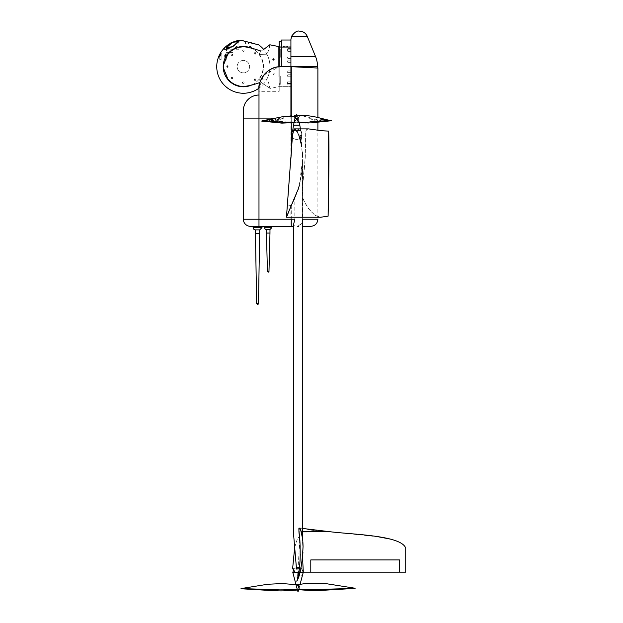 <?xml version="1.0" encoding="UTF-8"?>
<svg xmlns="http://www.w3.org/2000/svg" width="623" height="623" viewBox="0 0 623 623"><rect width="100%" height="100%" fill="white"/><g stroke="black" fill="none" stroke-linecap="round" stroke-linejoin="round"><path stroke-width="0.47" stroke-dasharray="3.12 2.34" d="M220.417 59.543L219.709 59.543L220.417 59.543M220.417 55.486C221.251 53.695 221.251 53.414 220.417 54.645C219.576 56.607 219.576 56.888 220.417 55.486L219.709 56.561L219.709 59.543L219.709 56.561M221.126 53.726L221.126 59.543L221.126 53.726L220.417 54.645M225.503 59.543L226.211 59.543L225.503 59.543M224.794 56.21L224.794 59.543L224.794 56.21L225.503 56.078L225.503 54.115M236.981 47.823L236.981 46.608L235.556 47.122L235.556 48.181L236.981 48.181L235.556 48.181L236.981 48.181L236.981 46.608L236.981 48.181L236.031 48.181M235.556 47.122L235.556 48.064A20.146 20.146 0 0 0 243.367 86.784A20.146 20.146 0 0 0 251.17 48.064L249.753 48.181L249.753 47.73M250.532 46.312L249.807 46.406L249.753 48.181L251.17 48.181M249.753 46.608L249.753 48.181L249.753 46.608M251.17 47.122L250.571 46.328M249.753 47.527A20.146 20.146 0 0 0 236.981 47.527M243.367 60.423A6.207 6.207 0 0 0 237.986 69.745A6.207 6.207 0 0 0 248.741 69.745A6.207 6.207 0 0 0 243.367 60.423A6.207 6.207 0 0 0 237.986 69.745A6.207 6.207 0 0 0 248.741 69.745A6.207 6.207 0 0 0 243.367 60.423A6.207 6.207 0 0 1 248.741 69.745A6.207 6.207 0 0 1 237.986 69.745A6.207 6.207 0 0 1 243.367 60.423A6.207 6.207 0 0 1 248.741 69.745A6.207 6.207 0 0 1 237.986 69.745A6.207 6.207 0 0 1 243.367 60.423M252.058 84.814A20.146 20.146 0 0 0 252.058 48.462M230.946 43.096L238.041 41.546L230.946 47.862L223.844 49.996L230.946 43.096M245.431 41.391L253.444 43.766L246.108 41.998A88.489 88.489 0 0 1 240.719 40.152L258.67 44.864A88.489 88.489 0 0 1 253.491 43.914M247.923 41.998L252.214 43.571L245.236 41.289L253.031 43.337L245.431 41.344M232.722 52.441L226.507 52.441L232.722 52.441M227.605 48.43A9.462 9.462 0 0 0 226.515 49.248L238.928 49.248A9.462 9.462 0 0 0 232.208 46.943M253.483 43.454L244.855 41.406M245.493 41.632L245.493 43.571A7.616 7.616 0 0 1 252.595 43.571A2.959 2.959 0 0 0 251.902 43.042L250.485 42.668A2.959 2.959 0 0 0 248.336 43.571L248.336 42.38L252.533 43.205M249.698 42.465L246.108 41.523M249.184 42.325L252.455 43.182M225.098 47.286L223.844 49.708L230.946 47.605L238.041 41.359L236.795 40.845M243.367 81.893A0.709 0.709 0 0 1 243.982 82.96A0.709 0.709 0 0 1 242.752 82.96A0.709 0.709 0 0 1 243.367 81.893L243.367 81.893A0.709 0.709 0 0 1 243.71 83.225M255.08 79.059A0.709 0.709 0 0 1 255.695 80.126A0.709 0.709 0 0 1 254.464 80.126A0.709 0.709 0 0 1 255.08 79.059L254.643 79.207L255.08 79.059A0.709 0.709 0 0 0 254.768 79.129M273.528 73.023A0.709 0.709 0 0 1 274.143 74.09A0.709 0.709 0 0 1 272.913 74.09A0.709 0.709 0 0 1 273.528 73.023L272.952 73.327L273.528 73.023A0.709 0.709 0 0 1 274.143 74.09A0.709 0.709 0 0 1 272.913 74.09A0.709 0.709 0 0 1 273.528 73.023M232.784 77.984A0.709 0.709 0 0 1 232.036 78.638A0.709 0.709 0 0 1 231.367 77.914A0.709 0.709 0 0 1 232.075 77.221A0.709 0.709 0 0 1 232.691 78.288A0.709 0.709 0 0 1 231.46 78.288A0.709 0.709 0 0 1 232.075 77.221L232.075 77.221A0.709 0.709 0 0 1 232.753 77.711M232.075 54.637A0.709 0.709 0 0 1 232.691 55.704A0.709 0.709 0 0 1 231.46 55.704A0.709 0.709 0 0 1 232.075 54.637L232.075 54.637A0.709 0.709 0 0 0 231.39 55.548A0.709 0.709 0 0 0 232.465 55.938M255.08 52.799A0.709 0.709 0 0 1 255.695 53.858A0.709 0.709 0 0 1 254.464 53.858A0.709 0.709 0 0 1 255.08 52.799L255.679 53.126L255.08 52.799M274.151 59.201L273.528 58.827A0.709 0.709 0 0 1 274.143 59.894A0.709 0.709 0 0 1 272.913 59.894A0.709 0.709 0 0 1 273.528 58.827L273.513 58.827M272.843 59.364L272.874 59.263A0.709 0.709 0 0 1 273.528 58.827L272.835 59.699L274.229 59.403M228.104 66.638L227.395 65.929A0.709 0.709 0 0 1 228.01 66.996A0.709 0.709 0 0 1 226.78 66.996A0.709 0.709 0 0 1 227.395 65.929L226.686 66.638L228.104 66.638M243.367 49.957A0.709 0.709 0 0 1 243.982 51.024A0.709 0.709 0 0 1 242.752 51.024A0.709 0.709 0 0 1 243.367 49.957L243.367 49.957A0.709 0.709 0 0 1 244.006 50.969A0.709 0.709 0 0 1 242.83 51.133A0.709 0.709 0 0 1 243.165 49.988M259.923 82.563L258.981 82.851C252.603 85.063 247.347 86.27 243.204 86.472L239.31 86.06L234.809 84.533L231.343 82.415L227.893 79.059L223.61 68.491L223.525 66.638L223.61 64.784L227.893 54.217L231.343 50.86L234.809 48.742L239.31 47.216L243.204 46.803C247.541 47.052 252.798 48.259 258.981 50.424L260.928 51.024L263.685 49.451A26.618 26.618 0 0 1 258.997 88.178L263.794 75.134L279.205 66.739L279.205 91.729L279.205 66.739L281.339 66.638A22.358 22.358 0 0 0 258.981 88.996L258.981 226.328L250.462 226.328M260.928 82.252C272.609 90.125 272.609 90.125 260.928 82.252C272.609 90.125 272.609 90.125 260.928 82.252A19.835 19.835 0 0 0 258.981 79.246L258.981 79.246A19.835 19.835 0 0 1 260.928 82.252M278.855 46.593L278.855 66.778M243.515 83.303A0.709 0.709 0 0 1 243.095 83.264M242.76 82.244A0.709 0.709 0 0 1 243.328 81.901M255.337 79.105A0.709 0.709 0 0 1 255.742 79.51M255.773 79.884A0.709 0.709 0 0 1 254.675 80.351M255.305 52.838A0.709 0.709 0 0 1 255.648 53.928A0.709 0.709 0 0 1 254.503 53.921A0.709 0.709 0 0 1 254.862 52.83M273.528 58.827A0.709 0.709 0 0 1 274.237 59.574A0.709 0.709 0 0 1 273.466 60.244A0.709 0.709 0 0 1 272.827 59.442M227.691 65.991A0.709 0.709 0 0 1 227.963 67.066A0.709 0.709 0 0 1 226.858 67.097A0.709 0.709 0 0 1 227.06 66.007M279.205 66.638L279.205 77.283L279.205 66.638M278.855 66.638L278.855 77.283L278.855 66.638M258.981 54.403L266.909 54.217L258.981 54.403A19.835 19.835 0 0 1 258.981 78.872A19.835 19.835 0 0 0 258.981 54.403M260.928 51.024A19.835 19.835 0 0 1 258.981 54.03A19.835 19.835 0 0 0 260.928 51.024M258.981 79.059L266.909 79.059L258.981 79.059M287.156 46.694L286.821 47.293L287.733 47.293L286.829 47.293L286.829 46.585L287.733 46.585L286.658 46.585L287.733 46.585L286.829 46.585L286.658 47.293L286.658 46.585L286.658 47.293L287.725 47.293L287.725 46.585L287.172 46.585L287.725 46.585L287.725 47.293L287.172 47.293L287.172 46.585L287.156 47.293L287.156 46.694M287.444 46.694L287.226 47.293L287.444 46.694M287.367 61.622L287.367 60.906L287.367 61.622M290.918 61.622L290.918 60.906L290.918 61.622M287.367 71.653L287.367 72.369L287.367 71.653M290.918 71.653L290.918 72.369L290.918 71.653M287.367 57.768L287.367 57.059L287.367 57.768M290.918 57.768L290.918 57.059L290.918 57.768M287.367 84.206L287.367 83.49L287.367 84.206M290.918 84.206L290.918 83.49L290.918 84.206M287.367 50.665L287.367 49.957L287.367 50.665M290.918 50.665L290.918 49.957L290.918 50.665M287.367 82.61L287.367 81.893L287.367 82.61M290.918 82.61L290.918 81.893L290.918 82.61M287.367 49.069L287.367 49.785L287.367 49.069M290.918 49.069L290.918 49.785L290.918 49.069M287.367 75.508L287.367 76.216L287.367 75.508M290.918 75.508L290.918 76.216L290.918 75.508M284.174 46.943L284.711 46.943L284.174 46.943M284.174 46.234L284.921 46.234L284.174 46.234M284.174 46.764L284.921 46.764L284.174 46.764M283.73 47.122L283.286 46.764L285.061 46.764L283.286 46.764L285.061 46.764L283.286 46.764L285.061 46.764L283.73 47.122M284.174 47.293L283.286 47.293L284.174 47.293M287.561 47.293L287.546 46.585L287.561 47.293L286.907 47.293L287.561 47.293M290.918 47.293L279.205 47.293L290.918 47.293L290.918 86.69L290.918 47.293M287.281 47.293L287.733 47.293L286.829 47.293L287.265 46.585L287.265 47.293M280.272 49.606L280.272 48.89L279.205 48.89L279.205 57.3L280.272 57.3L280.272 48.89L280.272 57.3L279.205 57.3L279.205 47.293L279.205 48.89L280.272 48.89L279.205 48.89L280.272 48.89L280.272 57.3L280.272 49.606L280.272 57.3L279.205 57.3L279.205 83.669L279.205 57.3L279.205 75.975L280.272 75.975L280.272 84.378L280.272 83.669L280.272 84.378L279.205 84.378L279.205 83.669L279.205 86.69L279.205 84.378L280.272 84.378L279.205 84.378L280.272 84.378L280.272 75.975L279.205 75.975L279.205 86.69L279.205 49.606L279.205 57.3L280.272 57.3L280.272 48.89L279.205 48.89L279.205 49.606L279.205 47.169L279.205 48.89L280.272 48.89L280.272 57.3L280.272 49.606L279.205 49.606L280.272 49.606M280.272 83.669L280.272 75.975L280.272 84.378L279.205 84.378L280.272 84.378L279.205 84.378L280.272 84.378L280.272 75.975L280.272 83.669L280.272 75.975L279.205 75.975L280.272 75.975L280.272 84.378L280.272 83.669L279.205 83.669L280.272 83.669M266.434 233.072L269.977 233.072M269.977 229.521L266.434 229.521M271.753 226.328L264.658 226.328L271.753 226.328M293.402 226.328L291.276 226.328M310.791 226.328L302.63 226.328M261.995 226.328L253.125 226.328L261.995 226.328M259.69 229.879L255.43 229.879M255.43 233.43L259.69 233.43M300.013 543.591L300.247 555.186L299.367 568.783L296.509 569.056L293.402 532.19L293.402 225.339L295.933 226.328L293.402 225.324L294.804 219.234L294.804 197.919L294.804 219.234L291.276 219.234L291.229 226.328M298.012 189.883L289.236 210.519L291.276 205.489L290.918 226.328M299.936 138.306L296.603 130.682L294.905 129.016L293.783 129.311L292.639 134.755L290.91 156.949M290.855 157.728L290.746 159.153M290.723 159.543L290.622 160.851M290.606 161.116L290.544 161.957M290.489 162.673L290.357 164.464M290.209 166.466L290.116 167.735M290.1 167.867L290.03 168.895M290.014 169.028L289.944 170.024M289.936 170.11L289.711 173.132M289.711 173.147L289.672 173.669M289.64 174.175L289.384 177.617M289.352 178.053L289.197 180.164M288.753 186.145L288.667 187.383M288.659 187.484L288.581 188.481M288.574 188.644L288.441 190.467M288.41 190.817L288.301 192.359M288.285 192.562L288.192 193.784M288.184 193.901L288.091 195.201M288.083 195.256L287.997 196.479M287.966 196.876L287.826 198.823M287.74 199.983L287.655 201.104M287.592 201.914L287.258 206.509M287.219 207.054L287.148 208.004M287.086 208.806L287.047 209.336M287.016 209.749L286.938 210.8M286.853 212.046L286.814 212.513M286.767 213.206L286.712 213.884M287.359 205.131L286.448 217.24L288.028 213.557M288.854 211.477L289.127 210.808M290.918 206.33L290.918 219.234L243.367 219.234L243.367 110.645A15.614 15.614 0 0 1 258.981 95.031M287.203 215.613L286.448 217.24L287.367 205.06A21.291 21.291 0 0 1 291.221 205.613L286.448 217.24C288.581 208.355 301.182 193.177 302.389 164.27C302.482 141.094 300.372 135.44 294.469 128.883C291.042 136.717 292.584 141.826 290.38 164.098L286.448 217.24L287.873 213.954M287.359 205.076L287.367 205.06A21.291 21.291 0 0 1 291.221 205.613L289.236 210.519M289.446 176.8L289.547 175.413M290.154 167.229L290.357 164.402M290.723 159.504L290.762 158.935M290.902 157.043L290.957 156.28M291.05 154.956L291.221 152.627M291.276 122.801L291.276 118.097L274.47 118.097L291.276 118.097L291.276 115.862M289.134 210.792L286.448 217.24L286.487 216.835L286.448 217.24L320.674 217.24L316.398 215.947L314.249 214.655L308.292 208.386L303.019 199.049L302.023 192.359L305.091 160.913L305.854 131.095L306.423 129.779L308.003 128.914L317.886 130.23L317.886 219.234L302.505 219.234L302.505 160.251L302.63 222.699L298.487 226.32M297.708 226.328L302.63 222.699L302.63 538.926L300.566 529.752L301.462 532.354M302.482 156.996L302.35 153.741M302.248 152.23L301.587 145.938M300.481 140.276L300.309 139.638M317.886 68.055L291.276 66.677L291.276 151.911M292.031 141.631L292.148 140.191M292.249 138.882L293.682 129.491L294.819 128.969L297.28 131.702L299.126 135.837L301.104 143.025L302.373 154.247M299.305 185.459L302.505 160.251L301.345 175.234L298.362 188.785M298.503 574.772L299.725 565.256L300.263 554.423M300.169 547.119L299.585 537.688M302.552 538.217L302.451 537.384M302.365 536.746L302.163 535.476M302.295 536.278L301.789 533.646M300.122 528.943L299.227 528L298.892 528.429L299.359 535.118M296.509 569.056L293.402 532.19L296.509 569.056L299.367 568.783A14.197 14.197 0 0 1 300.73 568.861C299.141 575.792 297.817 579.896 296.766 581.173L299.725 565.256L300.263 554.454L299.928 542.119M300.029 543.871L300.247 555.148L299.367 568.783A14.197 14.197 0 0 1 300.73 568.861C299.141 575.792 297.817 579.896 296.766 581.173L299.616 573.581L297.553 579.608M298.472 574.936L298.277 575.925M297.498 579.11L299.367 568.783L296.766 581.173C300.068 576.158 302.163 564.617 303.043 546.55L302.801 540.928M299.624 573.549L296.766 581.173C297.817 579.896 299.141 575.792 300.73 568.861A14.197 14.197 0 0 0 299.367 568.783L299.219 570.022M303.043 547.103L303.043 546.612M300.8 568.558L302.544 557.421L300.792 568.597M297.599 579.507L299.538 573.861M302.786 540.725L301.999 534.612M302.84 560.404L303.3 572.155L310.791 572.155L310.791 559.921L310.791 572.155L399.507 572.155L399.507 559.913L310.791 559.921L399.507 559.913L399.507 572.155L405.721 572.155L405.721 548.154M378.519 536.839L330.758 531.847L302.63 531.847M327.597 531.575L302.63 531.66M300.777 530.22L299.663 528.351L302.63 528.351M300.224 529.106L299.842 528.561M299.803 528.514L299.414 528.094L302.747 528.351M303.121 528.514L307.933 529.519M313.914 530.259L324.599 531.302M328.64 531.66L329.699 531.754M390.263 539.074L399.982 542.407M400.161 542.501L403.447 544.798L405.168 546.986M302.381 536.847L302.934 552.134M302.63 556.541L302.544 557.414M299.772 539.977L297.381 579.483L299.367 568.783A14.197 14.197 0 0 1 300.73 568.861A14.197 14.197 0 0 0 299.367 568.783A14.197 14.197 0 0 1 300.73 568.861C299.141 575.792 297.817 579.896 296.766 581.173L297.381 579.483L296.766 581.173C297.817 579.896 299.141 575.792 300.73 568.861A14.197 14.197 0 0 0 299.367 568.783L298.012 568.838M299.266 528.008L302.365 528.008M297.607 578.759L299.772 564.726M299.819 564.142L300.27 553.029L299.258 534.051L299.873 541.34L299.258 539.658L299.873 541.34M299.756 564.944L298.043 577.038M297.958 577.404L297.646 578.619M303.043 546.55L301.493 532.47L299.04 531.692M299.531 537.034L299.266 534.113M299.141 532.805L299.017 531.481M298.908 529.955L298.884 529.558M298.884 529.418L298.876 528.935M300.045 528.826L301.789 533.67L302.63 538.926M300.302 529.239L299.227 528L298.892 528.413L299.281 534.308M299.484 536.481L299.928 542.189M299.936 572.335L295.738 572.436L293.651 569.952A4.968 4.968 0 0 1 302.98 572.155L302.864 572.155C302.498 569.305 300.878 567.748 298.012 567.483L298.012 572.335L299.936 572.335L298.908 572.335M293.347 569.539L292.623 568.612L295.691 567.771A4.968 4.968 0 0 1 297.685 567.203L298.012 572.335L298.012 567.491C300.87 567.755 302.482 569.313 302.848 572.155L302.98 572.155A4.968 4.968 0 0 0 298.012 567.187M294.687 547.399L298.012 536.847L299.258 538.295M295.263 572.335L298.012 572.335L298.012 567.101M298.012 567.304A4.844 4.844 0 0 1 302.864 572.155A4.836 4.836 0 0 0 298.012 567.319M295.707 567.888L297.662 567.335L295.715 567.903A4.836 4.836 0 0 1 297.662 567.335L297.662 567.319A4.844 4.844 0 0 0 295.707 567.888M287.881 213.938L288.722 211.828M292.288 138.407A5.685 5.685 0 0 1 291.837 137.776L291.837 137.776A5.685 5.685 0 0 0 292.288 138.407A5.685 5.685 0 0 1 291.837 137.776A5.685 5.685 0 0 0 292.288 138.407L293.488 130.223A5.015 5.015 0 0 0 291.72 134.965L291.837 137.776L291.72 134.965L292.615 134.965L291.876 143.656L292.615 134.965L291.876 143.656L292.615 134.965L291.72 134.965A5.015 5.015 0 0 1 293.488 130.223L300.208 130.55A5.015 5.015 0 0 0 293.129 130.55L300.208 130.55L300.13 130.067L300.629 130.55L300.395 128.883M301.439 144.949L301.805 137.854L300.286 139.544L301.805 137.854L301.439 144.949L298.806 134.965L300.224 134.965L300.224 137.644L300.224 134.965L298.806 134.965L295.279 129.28A5.015 5.015 0 0 1 300.224 137.644L301.509 137.442L300.224 134.965L298.806 134.965L300.224 134.965L301.509 137.442L300.224 137.644L300.224 134.965L300.224 137.644A5.015 5.015 0 0 0 295.279 129.28L296.501 130.55L295.279 129.28A5.015 5.015 0 0 1 300.224 137.644A5.015 5.015 0 0 0 295.279 129.28L297.685 132.434L299.982 138.47L297.685 132.434L295.279 129.28L298.806 134.965C297.015 131.165 295.839 129.273 295.279 129.28C297.039 130.612 298.682 133.929 300.2 139.233L300.2 139.233A5.685 5.685 0 0 0 301.493 137.776L300.224 137.644L301.493 137.776A5.685 5.685 0 0 1 300.2 139.233L296.712 130.838M328.757 133.096L328.111 216.15L328.913 161.302M318.298 130.293L321.312 130.705M328.913 144.295L328.928 147.978M288.69 211.898L288.044 213.51M287.086 215.893L286.448 217.24L287.367 205.06A21.291 21.291 0 0 1 291.221 205.613A21.291 21.291 0 0 0 287.367 205.06A21.291 21.291 0 0 1 291.221 205.613A21.291 21.291 0 0 0 287.367 205.06A21.291 21.291 0 0 1 291.221 205.613L286.448 217.24C288.581 208.355 301.182 193.177 302.389 164.27C302.482 141.094 300.372 135.44 294.469 128.883L308.564 128.883M290.816 206.587L288.044 213.518M292.257 138.828L291.525 137.854L292.257 138.828L293.488 130.223A5.015 5.015 0 0 0 293.129 130.55A5.015 5.015 0 0 1 300.208 130.55L293.129 130.55L300.208 130.55A5.015 5.015 0 0 0 293.129 130.55L293.199 130.067L293.129 130.55A5.015 5.015 0 0 1 300.208 130.55L300.13 130.067A5.327 5.327 0 0 1 300.527 137.769A5.327 5.327 0 0 1 292.81 137.769A5.327 5.327 0 0 1 293.199 130.067L292.709 130.55L293.199 130.067L293.129 130.55M292.421 136.873L293.488 130.223A5.015 5.015 0 0 0 291.72 134.965L292.615 134.965L292.475 136.351M293.262 131.204L292.818 133.338M292.07 141.172L291.844 144.084L291.525 137.854M291.86 143.921L291.938 142.869M298.806 134.965L297.771 132.606M308.533 128.883L306.508 129.685L305.714 131.944L305.286 157.105L302.178 188.933L302.505 197.211L304.997 203.121L310.231 210.893L315.565 215.519L320.674 217.24M301.493 137.776L301.493 137.776A5.685 5.685 0 0 1 300.2 139.233A5.685 5.685 0 0 0 301.493 137.776M300.224 134.965L301.509 137.442L300.224 134.965M291.837 137.776L291.72 134.965M290.918 39.49L290.918 56.522L290.918 40.02L290.918 56.522L315.534 56.522M290.918 156.825L290.918 66.638L281.339 66.638L281.339 40.02M279.205 41.546L279.205 66.739M290.918 56.522L290.918 66.638L317.535 66.638M258.981 88.996L258.981 91.729L279.205 91.729M299.258 31.15C297.132 30.504 294.562 32.232 291.541 36.321L307.24 36.321M279.205 47.169L279.205 46.234L279.205 47.169L290.918 47.169L290.918 46.234L290.918 86.69L290.918 47.169L279.205 47.169M279.205 46.234L290.918 46.234L279.205 46.234M280.272 48.89L279.205 48.89L280.272 48.89M300.06 584.304L299.959 584.756L297.771 584.756L299.959 584.756L299.141 588.299M303.128 572.436L292.903 572.436L302.98 572.335A4.968 4.968 0 0 1 298.012 577.303A4.968 4.968 0 0 1 293.051 572.335L302.98 572.335A4.968 4.968 0 0 0 293.659 569.952M296.073 584.756L299.959 584.756L296.073 584.756M296.821 118.697L298.004 117.537L297.171 119.079M298.004 117.537L298.106 117.949M266.395 120.885L267.781 121.057L271.994 119.639M296.867 119.343L294.445 122.108L296.501 119.032M294.445 122.108L294.056 122.139M295.427 117.163L295.294 117.677M326.919 120.706L329.824 120.535M299.398 125.192L293.511 125.192L299.398 125.192M298.588 122.108L295.193 117.537L298.588 122.108L307.451 122.201L322.223 120.885L315.877 121.057L320.471 121.064L309.686 118.526M295.193 117.537L295.084 117.949M321.336 121.064L322.223 120.885M297.996 117.163L298.137 117.677L294.734 121.75L297.996 117.163L298.137 117.677M271.06 120.535L277.406 120.698L270.686 120.706L285.832 121.843M293.674 125.192L299.795 125.192L293.674 125.192M292.709 130.55L293.511 125.192L299.827 125.192L293.511 125.192L299.827 125.192L300.629 130.55L300.13 130.067A5.327 5.327 0 0 1 300.527 137.769A5.327 5.327 0 0 1 292.81 137.769A5.327 5.327 0 0 1 293.199 130.067L292.709 130.55L293.199 130.067A5.327 5.327 0 0 0 292.81 137.769A5.327 5.327 0 0 0 300.527 137.769A5.327 5.327 0 0 0 300.13 130.067A5.327 5.327 0 0 1 300.294 138.002A5.327 5.327 0 0 1 291.774 136.196M286.448 217.24L287.367 205.06A21.291 21.291 0 0 1 291.221 205.613L286.448 217.24M297.381 579.483L296.766 581.173C297.817 579.896 299.141 575.792 300.73 568.861A14.197 14.197 0 0 0 299.367 568.783M286.907 47.293L286.907 46.585L286.907 47.293M286.821 47.293L286.821 46.585L286.829 47.293M267.438 271.418L268.98 271.418M264.658 227.753L271.753 227.753M253.125 227.574L261.995 227.574M256.653 303.533L258.467 303.533M258.981 118.097L243.367 118.097M291.276 205.489L291.276 219.234M290.918 115.855L290.918 118.097M226.211 54.014L226.211 59.543L226.211 54.014M226.507 47.574L226.507 52.441M238.928 41.585L238.928 52.441M253.031 43.337L252.611 43.571M249.644 42.45L252.619 43.228M253.506 43.462L253.506 43.883M269.814 44.786A26.618 26.618 0 0 1 266.909 54.217A26.618 26.618 0 0 1 266.909 79.059A26.618 26.618 0 0 1 269.814 88.489L278.855 86.683M286.946 47.293L286.946 46.694L286.946 47.293M287.226 47.293L287.226 46.694L287.226 47.293M290.918 60.906L287.367 60.906M290.918 62.331L287.367 62.331M290.918 70.944L287.367 70.944M290.918 72.369L287.367 72.369M290.918 57.059L287.367 57.059M290.918 58.476L287.367 58.476M290.918 83.49L287.367 83.49M290.918 84.915L287.367 84.915M290.918 49.957L287.367 49.957M290.918 51.374L287.367 51.374M290.918 81.893L287.367 81.893M290.918 83.318L287.367 83.318M290.918 48.36L287.367 48.36M290.918 49.785L287.367 49.785M290.918 74.799L287.367 74.799M290.918 76.216L287.367 76.216M283.644 46.234L283.644 46.943L283.644 46.234M284.711 46.234L284.711 46.943L284.711 46.234M284.921 46.764L284.921 46.234L284.921 46.764M283.434 46.764L283.434 46.234L283.434 46.764M287.733 47.293L287.733 46.585L287.733 47.293M279.205 86.69L290.918 86.69L279.205 86.69M317.886 122.186L317.886 117.513M310.791 559.913L399.507 559.913L310.791 559.913M297.537 572.436L295.738 572.436L297.537 572.436M297.708 118.572L298.339 117.513L297.677 116.766L295.543 116.221M293.978 122.552L296.408 122.303M273.302 119.258L263.56 121.064M329.777 120.706L326.943 120.535M299.289 122.186L297.662 115.894M295.123 117.521L295.434 116.524M294.788 117.249L296.509 119.398M322.286 120.885L322.146 120.885C322.146 121.205 299.795 114.772 302.163 116.08C295.87 115.559 293.285 116.112 294.406 117.724L295.832 119.149M296.914 122.303C312.582 123.837 303.463 123.549 322.589 121.064M309.717 118.534L315.877 121.057M296.766 119.048L297.919 117.179M297.444 118.798L298.876 117.365C301.96 115.411 290.816 115.177 288.916 116.049C283.504 116.711 269.891 121.61 271.137 120.527L270.997 120.535M270.686 120.706L284.719 122.762L296.361 121.952M277.406 120.698L283.566 118.183L272.812 120.706M299.795 125.192C298.308 117.28 297.249 113.736 296.641 114.546C296.034 113.736 294.983 117.28 293.488 125.192M297.179 589.537L297.296 590.036M298.635 585.192L296.057 584.67M297.358 590.036L297.856 589.989M354.144 588.392L352.057 588.268"/><path stroke-width="0.93" d="M225.503 54.115L225.503 56.078C224.599 56.522 224.599 55.868 225.503 54.115L226.211 54.006L225.503 54.115C224.599 55.868 224.599 56.522 225.503 56.078L224.794 56.21M220.417 54.645C221.251 53.414 221.251 53.695 220.417 55.486C219.576 56.888 219.576 56.607 220.417 54.645L221.126 53.726M220.417 55.486L219.709 56.561M249.753 47.73L249.753 46.608L251.17 47.122L251.17 48.181M251.17 47.122L251.17 48.064A20.146 20.146 0 0 1 252.058 48.462M236.031 48.181L235.556 48.181L235.556 47.122L235.556 48.064A20.146 20.146 0 0 0 243.367 86.784A20.146 20.146 0 0 0 252.058 84.814M235.556 47.122L236.981 46.608L236.981 47.823M249.753 47.527A20.146 20.146 0 0 0 236.981 47.527M232.722 46.67L226.507 47.574L232.722 42.294L238.928 41.585L232.722 46.67M278.855 66.778L278.855 46.593L269.814 44.786L263.685 49.451A26.618 26.618 0 0 0 258.67 44.864L240.719 40.152A26.618 26.618 0 0 0 217.528 73.039A26.618 26.618 0 0 0 258.997 88.178L258.981 118.097L274.47 118.097L258.981 118.097L258.981 226.328L291.276 226.328L271.753 226.328L271.753 227.753L264.658 227.753A1.776 1.776 0 0 0 266.434 229.521L269.977 229.521L269.977 233.072L266.434 233.072L267.438 271.418L268.147 272.111M253.304 43.454L252.533 43.205M248.577 42.216L244.855 41.196M252.455 43.182L253.031 43.337L252.611 43.571M245.431 41.391L246.872 41.718M236.795 40.845L230.946 42.894L225.098 47.286M273.528 58.827L272.835 59.699C274.198 60.299 274.424 60.01 273.528 58.827M260.928 51.024C272.609 43.151 272.609 43.151 260.928 51.024L258.981 50.424C251.933 48.026 246.669 46.818 243.204 46.803L239.31 47.216L234.809 48.742L231.343 50.86L227.629 54.559L223.61 64.784L223.61 68.491L227.893 79.059L231.343 82.415L234.809 84.533L239.31 86.06L243.204 86.472C247.541 86.223 252.798 85.016 258.981 82.851L259.923 82.563M227.691 65.991L227.691 65.991A0.709 0.709 0 0 0 227.06 66.007M255.679 53.126L255.08 52.799L255.679 53.126M232.075 54.637A0.709 0.709 0 0 1 232.387 54.707L232.387 54.707A0.709 0.709 0 0 1 232.761 55.167M254.643 79.207L255.08 79.059L254.643 79.207A0.709 0.709 0 0 1 254.768 79.129M243.095 83.264A0.709 0.709 0 0 1 242.76 82.244M254.386 79.923A0.709 0.709 0 0 1 254.472 79.394M254.862 52.83A0.709 0.709 0 0 1 255.305 52.838M267.438 271.418L268.98 271.418A0.709 0.709 0 0 1 268.264 272.111M243.367 110.645A15.614 15.614 0 0 1 258.981 95.031A15.614 15.614 0 0 0 243.367 110.645L243.367 219.234A7.094 7.094 0 0 0 250.462 226.328L271.753 226.328M302.63 226.328L310.791 226.328C315.098 225.908 317.465 223.54 317.886 219.234L302.505 219.234L302.552 538.217M296.509 569.056L298.012 568.838L296.509 569.056L293.402 532.19L293.402 225.324L294.804 219.234L291.276 219.234L291.276 226.328L293.402 226.328M255.43 229.879L259.69 229.879L259.69 233.43L255.43 233.43L255.43 229.879A2.305 2.305 0 0 1 253.125 227.574L261.995 227.574L259.69 229.879M255.43 233.43L256.653 303.533L258.467 303.533A0.888 0.888 0 0 1 257.579 304.406L257.579 304.406M243.367 219.234A7.094 7.094 0 0 0 250.462 226.328A7.094 7.094 0 0 1 243.367 219.234L291.276 219.234M290.91 156.949L290.863 157.58M290.746 159.153L290.723 159.543M290.528 162.182L290.489 162.673M290.357 164.464L290.209 166.466M289.672 173.669L289.64 174.175M289.547 175.413L290.154 167.229M289.197 180.164L288.947 183.598M288.932 183.808L288.823 185.257M288.815 185.335L288.753 186.145M289.446 176.8L288.41 190.817M287.997 196.479L287.966 196.876M287.826 198.823L287.771 199.477M287.655 201.104L287.592 201.914M287.258 206.509L287.219 207.054M287.148 208.004L287.086 208.806M287.047 209.336L287.016 209.749M286.938 210.8L286.899 211.345M286.814 212.513L286.767 213.206M286.673 214.413L287.359 205.076M289.127 210.808L288.854 211.477M287.359 205.131L288.441 190.467M290.357 164.402L290.723 159.504M290.762 158.935L290.902 157.043M290.957 156.28L291.05 154.956M291.221 152.627L292.031 141.631M298.362 188.785L291.276 205.489M298.487 226.32L297.708 226.328M302.373 154.247L302.482 156.996M302.35 153.741L302.248 152.23M301.587 145.938L300.481 140.276M300.309 139.638L299.936 138.306M291.276 115.862L291.276 66.677L317.886 68.055L317.886 117.513M292.148 140.191L292.249 138.882M298.02 189.867L299.305 185.459M298.012 568.838L299.367 568.783L297.607 578.759M300.263 554.423L300.045 560.599M299.577 537.54L299.001 531.232M298.884 529.589L299.133 528.008L300.683 530.009L302.63 538.926M302.451 537.384L302.365 536.746M302.163 535.476L301.999 534.612M301.789 533.646L301.462 532.354M299.359 535.118L299.531 537.034M299.928 542.119L300.013 543.591M298.277 575.925L298.503 574.772M297.553 579.608L296.766 581.173C300.068 576.158 302.163 564.617 303.043 546.55C302.895 539.16 302.217 533.927 301.01 530.851C298.682 524.987 298.573 531.248 299.367 535.243C299.943 538.241 300.208 545.779 300.169 557.85C299.71 567.896 298.783 575.107 297.381 579.483L296.766 581.173L297.599 579.507M299.616 573.581L300.73 568.861L299.616 573.581M299.219 570.022L298.472 574.936M405.168 546.986L405.721 548.154L405.721 572.155L399.507 572.155L399.507 559.921L310.791 559.921L399.507 559.921L399.507 572.155L310.791 572.155L310.791 559.921L310.791 572.155L303.3 572.155L302.544 557.414L303.043 546.612M405.721 548.154C401.5 535.679 355.811 534.666 331.74 531.933L303.121 528.514M302.63 531.847L329.699 531.754M302.63 531.66L328.64 531.66M300.598 529.823L300.224 529.106M307.933 529.519L313.914 530.259M324.599 531.302L327.597 531.575M378.519 536.839L390.263 539.074M302.544 557.414L302.84 560.404M302.934 552.134L302.63 556.541M302.295 536.278L302.381 536.847M299.772 564.726L299.819 564.142M299.266 534.113L299.141 532.805M299.873 541.34L300.169 547.119M300.045 560.614L299.756 564.944M297.646 578.619L297.498 579.11M299.04 531.692L299.095 532.33M299.118 532.579L299.57 537.501M299.585 537.688L299.772 539.977M298.869 528.608L299.056 528.063M299.281 534.308L299.484 536.481M299.928 542.189L300.029 543.871M293.659 569.952A4.968 4.968 0 0 0 293.051 572.335A4.968 4.968 0 0 1 293.659 569.952L293.347 569.539M295.263 572.335L292.623 568.612L294.687 547.399M292.288 138.407L292.421 136.873M300.177 139.147L299.982 138.47L300.177 139.147M317.886 122.186L317.886 130.23L318.298 130.293M321.312 130.705L328.703 131.11L328.111 216.15L320.674 217.24L328.111 216.15C328.742 187.391 329.256 151.264 328.703 131.11L322.223 130.799L308.533 128.883M328.757 133.096L328.913 144.295M328.928 147.978L328.913 161.302M308.572 128.883L294.469 128.883C291.042 136.717 292.584 141.826 290.38 164.098L286.448 217.24L290.816 206.587M292.818 133.338L292.615 134.965L291.72 134.965A5.015 5.015 0 0 1 293.129 130.55L293.262 131.204M292.475 136.351L292.07 141.172M291.525 137.854L291.86 143.921M291.938 142.869L292.257 138.828M301.439 144.949L298.806 134.965M297.771 132.606L296.712 130.838M286.448 217.24L320.674 217.24M291.837 137.776L291.72 134.965M290.918 40.02L281.339 40.02L281.339 66.638L279.205 66.739L279.205 41.546L281.339 41.546M317.886 68.055L317.535 66.638L281.339 66.638A22.358 22.358 0 0 0 258.981 88.996L258.981 91.729M279.205 66.739C265.515 67.089 257.572 83.459 258.981 88.996M299.258 31.15L299.258 31.15C297.132 30.504 294.562 32.232 291.541 36.321L307.24 36.321L315.534 56.522L290.918 56.522L290.918 39.49L291.541 36.321L290.918 39.49M299.936 572.335L303.245 572.335L299.959 584.756M298.908 572.335L292.787 572.335L297.327 589.701L279.813 589.88L241.124 588.564M297.771 584.756L296.073 584.756L297.771 584.756M267.781 121.057L261.605 121.064L266.395 120.885M294.445 122.108L283.426 122.201L261.948 120.885M295.427 117.163L295.294 117.677L298.838 121.75L295.427 117.163M331.389 120.535L329.824 120.535M309.911 121.843L326.919 120.706M320.471 121.064L321.336 121.064M300.395 128.883L299.827 125.192L293.511 125.192L295.123 117.521L295.629 118.214M293.511 125.192L292.709 130.55L293.199 130.067A5.327 5.327 0 0 0 291.774 136.196M293.129 130.55L293.199 130.067M297.078 589.047L298.012 591.85L298.985 588.969L299.102 586.718L298.028 584.927C295.902 582.824 300.2 588.961 298.775 589.35L299.141 588.299M354.931 588.213C352.314 588.229 352.05 588.283 354.144 588.392L316.243 589.522L298.775 589.35M287.086 215.893L288.044 213.518M297.078 580.356L297.381 579.483L297.078 580.356M297.381 579.483L299.367 568.783M243.367 118.097L258.981 118.097M291.276 122.801L291.276 151.911M290.918 115.855L290.918 56.522M248.336 42.38L253.031 43.337M249.184 42.325L248.281 42.091M253.506 43.462L253.506 43.883M232.208 46.943A9.462 9.462 0 0 0 227.605 48.43M251.902 43.042A2.959 2.959 0 0 0 250.477 42.668M268.98 271.418L269.977 233.072M266.434 229.521L266.434 233.072M271.753 227.753L269.977 229.521M264.658 226.328L264.658 227.753M253.125 226.328L253.125 227.574M261.995 226.328L261.995 227.574M258.467 303.533L259.69 233.43M256.653 303.533L257.54 304.406M307.24 36.321C305.714 33.042 303.136 31.314 299.523 31.15M317.535 66.638A26.618 26.618 0 0 0 315.534 56.522M295.543 116.221L285.139 116.189L262.018 120.885M261.605 121.064L281.908 123.128L293.978 122.552M295.481 117.147L296.034 117.965M331.452 120.535L331.319 120.527C329.115 120.675 315.199 116.478 311.336 116.267C309.966 115.746 298.806 114.998 296.299 116.189L295.123 117.521M296.93 121.952C306.041 122.871 311.336 123.113 312.832 122.676L331.732 120.706M326.943 120.535L320.105 118.923M299.827 125.192L299.289 122.186M297.662 115.894L296.665 114.546L295.434 116.524M296.057 584.67L282.375 583.549L267.563 584.273L241.163 588.564M240.961 588.743L272.975 590.651C279.275 590.814 280.327 591.367 297.856 589.989M246.537 588.174L242.036 588.743M354.892 588.213L326.507 583.72C309.499 582.482 303.876 583.712 297.521 584.81M298.487 589.662C315.557 591.071 319.015 590.378 323.166 590.293L355.094 588.392M352.057 588.268L349.519 587.816"/></g></svg>
